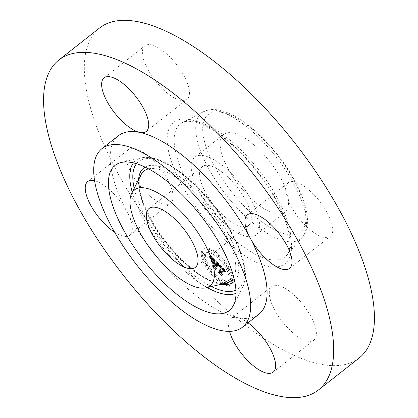 <?xml version="1.0" encoding="UTF-8"?>
<svg xmlns="http://www.w3.org/2000/svg" width="418" height="418" viewBox="0 0 418 418"><rect width="100%" height="100%" fill="white"/><g stroke="black" fill="none" stroke-linecap="round" stroke-linejoin="round"><path stroke-width="0.31" stroke-dasharray="2.09 1.57" d="M238.73 181.626A49.528 19.432 -128.2 0 0 194.825 157.147A49.528 19.432 -128.2 0 0 212.13 210.547A49.528 19.432 -128.2 0 0 256.035 235.026A49.528 19.432 -128.2 0 0 238.73 181.626M249.259 224.884A37.442 14.687 -128.2 0 0 236.238 186.078A37.442 14.687 -128.2 0 0 202.291 166.646A37.442 14.687 -128.2 0 0 201.607 167.284A37.442 14.687 -128.2 0 0 214.622 206.095A37.442 14.687 -128.2 0 0 248.569 225.521A37.442 14.687 -128.2 0 0 249.259 224.884M118.425 135.704A113.597 44.569 -128.2 0 0 116.34 137.637A113.597 44.569 -128.2 0 0 127.203 212.229A113.597 44.569 -128.2 0 0 237.44 317.596A113.597 44.569 -128.2 0 0 258.826 314.326M114.652 232.204A34.077 13.371 -128.2 0 0 129.836 235.188A34.077 13.371 -128.2 0 0 130.458 234.608A34.077 13.371 -128.2 0 0 127.203 212.229A34.077 13.371 -128.2 0 0 94.62 180.733M248.031 322.811A34.077 13.371 -128.2 0 0 237.44 317.596A34.077 13.371 -128.2 0 0 231.023 318.579A34.077 13.371 -128.2 0 0 229.508 331.385M99.646 27.938A209.93 82.362 -128.2 0 0 95.785 31.512A209.93 82.362 -128.2 0 0 168.778 249.112A209.93 82.362 -128.2 0 0 359.104 358.038M127.835 150.156A34.077 13.371 -128.2 0 0 139.685 185.477A34.077 13.371 -128.2 0 0 170.581 203.164A34.077 13.371 -128.2 0 0 171.208 202.584A34.077 13.371 -128.2 0 0 159.357 167.257A34.077 13.371 -128.2 0 0 128.462 149.576A34.077 13.371 -128.2 0 0 127.835 150.156M283.681 323.297A34.077 13.371 -128.2 0 0 313.892 340.137A34.077 13.371 -128.2 0 0 301.984 303.395A34.077 13.371 -128.2 0 0 271.773 286.555A34.077 13.371 -128.2 0 0 283.681 323.297M330.915 235.82A34.077 13.371 -128.2 0 0 319.065 200.494A34.077 13.371 -128.2 0 0 288.164 182.812A34.077 13.371 -128.2 0 0 287.542 183.392A34.077 13.371 -128.2 0 0 299.392 218.719A34.077 13.371 -128.2 0 0 330.288 236.4A34.077 13.371 -128.2 0 0 330.915 235.82M175.064 62.674A34.077 13.371 -128.2 0 0 144.853 45.834A34.077 13.371 -128.2 0 0 156.766 82.576A34.077 13.371 -128.2 0 0 186.977 99.421A34.077 13.371 -128.2 0 0 175.064 62.674M241.05 187.818A49.528 19.432 -128.2 0 0 284.956 212.297A49.528 19.432 -128.2 0 0 267.645 158.897A49.528 19.432 -128.2 0 0 223.74 134.418A49.528 19.432 -128.2 0 0 241.05 187.818M233.213 281.095A22.494 8.825 -128.2 0 0 222.198 257.901A22.494 8.825 -128.2 0 0 203.879 248.658A22.494 8.825 -128.2 0 0 202.349 251.589A22.494 8.825 -128.2 0 0 213.363 274.783A22.494 8.825 -128.2 0 0 231.682 284.026A22.494 8.825 -128.2 0 0 233.213 281.095M201.361 252.367A22.494 8.825 51.8 0 1 202.897 249.431A22.494 8.825 51.8 0 1 221.216 258.674A22.494 8.825 51.8 0 1 232.23 281.868A22.494 8.825 51.8 0 1 230.694 284.799A22.494 8.825 51.8 0 1 212.375 275.556A22.494 8.825 51.8 0 1 201.361 252.367M228.954 278.738A17.723 6.954 51.8 0 1 227.747 281.048A17.723 6.954 51.8 0 1 213.316 273.769A17.723 6.954 51.8 0 1 204.637 255.492A17.723 6.954 51.8 0 1 205.844 253.183A17.723 6.954 51.8 0 1 220.276 260.466A17.723 6.954 51.8 0 1 228.954 278.738M219.309 258.021A1.364 0.533 51.8 0 1 219.215 258.199A1.364 0.533 51.8 0 1 218.107 257.64A1.364 0.533 51.8 0 1 217.438 256.234A1.364 0.533 51.8 0 1 217.532 256.056A1.364 0.533 51.8 0 1 218.64 256.615A1.364 0.533 51.8 0 1 219.309 258.021M203.932 254.823A1.364 0.533 51.8 0 1 203.838 255.001A1.364 0.533 51.8 0 1 202.73 254.442A1.364 0.533 51.8 0 1 202.061 253.036A1.364 0.533 51.8 0 1 202.155 252.859A1.364 0.533 51.8 0 1 203.263 253.418A1.364 0.533 51.8 0 1 203.932 254.823L204.919 254.05A1.364 0.533 -128.2 0 0 204.25 252.644A1.364 0.533 -128.2 0 0 203.143 252.085A1.364 0.533 -128.2 0 0 203.049 252.263A1.364 0.533 -128.2 0 0 203.718 253.669A1.364 0.533 -128.2 0 0 204.825 254.228A1.364 0.533 -128.2 0 0 204.919 254.05M209.089 251.626A1.364 0.533 51.8 0 1 208.995 251.803A1.364 0.533 51.8 0 1 207.887 251.239A1.364 0.533 51.8 0 1 207.218 249.833A1.364 0.533 51.8 0 1 207.312 249.656A1.364 0.533 51.8 0 1 208.425 250.22A1.364 0.533 51.8 0 1 209.089 251.626L210.076 250.847A1.364 0.533 -128.2 0 0 209.408 249.441A1.364 0.533 -128.2 0 0 208.3 248.882A1.364 0.533 -128.2 0 0 208.206 249.06A1.364 0.533 -128.2 0 0 208.875 250.466A1.364 0.533 -128.2 0 0 209.982 251.025A1.364 0.533 -128.2 0 0 210.076 250.847M216.153 278.001A1.364 0.533 51.8 0 1 216.059 278.179A1.364 0.533 51.8 0 1 214.951 277.615A1.364 0.533 51.8 0 1 214.282 276.209A1.364 0.533 51.8 0 1 214.377 276.032A1.364 0.533 51.8 0 1 215.484 276.596A1.364 0.533 51.8 0 1 216.153 278.001M206.858 265.749A1.364 0.533 51.8 0 1 206.764 265.926A1.364 0.533 51.8 0 1 205.656 265.367A1.364 0.533 51.8 0 1 204.987 263.962A1.364 0.533 51.8 0 1 205.081 263.784A1.364 0.533 51.8 0 1 206.189 264.343A1.364 0.533 51.8 0 1 206.858 265.749M229.654 279.412A1.364 0.533 51.8 0 1 229.748 279.234A1.364 0.533 51.8 0 1 230.861 279.794A1.364 0.533 51.8 0 1 231.53 281.199A1.364 0.533 51.8 0 1 231.436 281.377A1.364 0.533 51.8 0 1 230.323 280.818A1.364 0.533 51.8 0 1 229.654 279.412L230.642 278.634A1.364 0.533 -128.2 0 0 231.311 280.039A1.364 0.533 -128.2 0 0 232.418 280.603A1.364 0.533 -128.2 0 0 232.512 280.426A1.364 0.533 -128.2 0 0 231.844 279.02A1.364 0.533 -128.2 0 0 230.736 278.456A1.364 0.533 -128.2 0 0 230.642 278.634M226.734 268.487A1.364 0.533 51.8 0 1 226.822 268.309A1.364 0.533 51.8 0 1 227.935 268.868A1.364 0.533 51.8 0 1 228.604 270.274A1.364 0.533 51.8 0 1 228.51 270.451A1.364 0.533 51.8 0 1 227.397 269.892A1.364 0.533 51.8 0 1 226.734 268.487L227.716 267.713A1.364 0.533 -128.2 0 0 228.385 269.119A1.364 0.533 -128.2 0 0 229.498 269.678A1.364 0.533 -128.2 0 0 229.586 269.5A1.364 0.533 -128.2 0 0 228.923 268.095A1.364 0.533 -128.2 0 0 227.81 267.536A1.364 0.533 -128.2 0 0 227.716 267.713M224.497 282.61A1.364 0.533 51.8 0 1 224.591 282.432A1.364 0.533 51.8 0 1 225.704 282.991A1.364 0.533 51.8 0 1 226.373 284.397A1.364 0.533 51.8 0 1 226.279 284.574A1.364 0.533 51.8 0 1 225.166 284.015A1.364 0.533 51.8 0 1 224.497 282.61M205.619 254.719A17.723 6.954 -128.2 0 0 214.298 272.991A17.723 6.954 -128.2 0 0 228.73 280.274A17.723 6.954 -128.2 0 0 229.942 277.965A17.723 6.954 -128.2 0 0 221.263 259.693A17.723 6.954 -128.2 0 0 206.832 252.409A17.723 6.954 -128.2 0 0 205.619 254.719M218.306 262.995L219.048 265.409L220.009 265.268L221.582 266.632L220.824 272.003L219.946 271.773L223.029 274.72L222.172 273.247L222.94 268.387L224.184 269.678L224.79 271.052L224.445 269.882L222.998 268.022L224.8 269.944L225.161 271.345L226.378 270.77L218.306 262.995L217.318 263.768L225.391 271.543L224.173 272.123L223.729 270.592L222.015 268.795L223.458 270.655L223.802 271.825L223.196 270.456L221.953 269.161L221.19 274.02L222.042 275.493L218.959 272.546L219.837 272.776L220.594 267.405L219.027 266.041L218.065 266.182L217.318 263.768M217.83 262.896L218.766 265.383L218.008 262.99L216.843 263.669L217.778 266.156L216.843 263.669M219.513 265.378L221.054 266.585L220.281 271.501L219.063 271.392L222.689 274.704L219.455 271.616L220.479 271.731L221.284 266.647L219.925 265.446L218.525 266.156L220.296 267.421L219.492 272.51L218.473 272.39L221.702 275.478L218.081 272.17L219.298 272.275L220.067 267.358L218.525 266.156M217.684 262.405L210.682 255.711L211.555 258.23L212.783 258.334L215.359 260.649L214.998 262.932L214.586 262.541L214.904 260.524L213.086 258.81L212.02 258.34L214.716 260.492L214.418 262.379L213.399 261.407L212.454 259.547L212.13 261.595L213.389 261.867L214.936 263.345L214.544 265.806L213.582 265.613L216.895 268.779L215.892 267.092L216.226 264.991L217.235 266.167L216.284 264.631L217.574 266.193L216.346 264.223L216.676 262.164L217.684 262.405L216.696 263.178L215.688 262.938L215.364 264.996L216.587 266.966L215.296 265.409L216.252 266.94L215.239 265.77L214.909 267.87L215.907 269.553L212.595 266.386L213.561 266.579L213.948 264.119L212.401 262.64L211.142 262.368L211.466 260.325L212.417 262.18L213.431 263.152L213.729 261.271L211.038 259.113L211.889 259.426L213.922 261.297L213.603 263.314L214.011 263.706L214.377 261.422L211.795 259.108L210.573 259.008L209.695 256.485L216.696 263.178M210.123 255.518L211.252 258.24L210.259 255.55L209.136 256.291L210.27 259.014L209.136 256.291M211.931 259.249L211.785 261.454L212.119 259.343L210.949 260.022L210.803 262.227L210.949 260.022M212.908 261.877L214.288 263.199L213.959 265.289L212.605 265.216L216.696 268.978L213.002 265.446L214.12 265.508L214.481 263.23L213.123 261.934L211.921 262.65L213.493 264.004L213.133 266.282L212.015 266.224L215.714 269.756L211.618 265.994L212.971 266.062L213.305 263.972L211.921 262.65M216.676 262.164L215.688 262.938M216.346 264.223L215.364 264.996M216.545 264.432L215.557 265.205M216.723 264.636L215.74 265.409M216.89 264.84L215.902 265.613M217.036 265.038L216.049 265.811M217.167 265.237L216.179 266.01M217.282 265.435L216.294 266.209M217.381 265.629L216.393 266.402M217.459 265.817L216.472 266.59M217.527 266.005L216.54 266.783M217.574 266.193L216.587 266.966M217.517 266.224L216.529 266.998M217.433 266.067L216.446 266.841M217.344 265.911L216.362 266.684M217.255 265.759L216.268 266.532M217.156 265.613L216.174 266.386M217.057 265.467L216.069 266.245M216.952 265.331L215.965 266.104M216.843 265.195L215.855 265.968M216.728 265.064L215.745 265.838M216.613 264.939L215.625 265.712M216.487 264.813L215.5 265.592M216.383 264.725L215.401 265.498M216.284 264.631L215.296 265.409M216.247 264.86L215.26 265.639M216.372 264.986L215.39 265.759M216.493 265.111L215.51 265.885M216.608 265.237L215.62 266.015M216.717 265.367L215.73 266.141M216.817 265.498L215.834 266.271M216.916 265.629L215.928 266.402M217.005 265.759L216.017 266.538M217.088 265.895L216.101 266.668M217.167 266.031L216.179 266.804M217.235 266.167L216.252 266.94M217.094 266.146L216.106 266.924M217.02 266.015L216.033 266.794M216.947 265.89L215.96 266.663M216.869 265.77L215.881 266.543M216.785 265.649L215.803 266.423M216.702 265.529L215.714 266.303M216.613 265.414L215.631 266.193M216.524 265.305L215.536 266.083M216.425 265.2L215.442 265.973M216.331 265.096L215.343 265.869M216.226 264.991L215.239 265.77M215.892 267.092L214.909 267.87M216.895 268.779L215.907 269.553M213.582 265.613L212.595 266.386M214.544 265.806L213.561 266.579M214.936 263.345L213.948 264.119M213.389 261.867L212.401 262.64M212.13 261.595L211.142 262.368M212.454 259.547L211.466 260.325M213.399 261.407L212.417 262.18M214.418 262.379L213.431 263.152M214.716 260.492L213.729 261.271M214.549 260.325L213.567 261.098M214.397 260.168L213.41 260.947M214.251 260.027L213.269 260.801M214.12 259.897L213.133 260.67M214 259.782L213.013 260.555M213.844 259.63L212.856 260.404M213.692 259.489L212.705 260.262M213.551 259.359L212.563 260.132M213.415 259.238L212.433 260.012M213.29 259.129L212.307 259.902M213.175 259.024L212.187 259.803M213.065 258.935L212.083 259.709M212.966 258.852L211.978 259.625M212.788 258.716L211.806 259.489M212.631 258.606L211.644 259.385M212.475 258.517L211.487 259.291M212.323 258.439L211.336 259.217M212.172 258.381L211.184 259.155M212.02 258.34L211.038 259.113M212.114 258.319L211.132 259.092M212.229 258.324L211.247 259.097M212.365 258.361L211.377 259.134M212.516 258.428L211.529 259.202M212.684 258.528L211.701 259.301M212.877 258.653L211.889 259.426M213.086 258.81L212.098 259.588M213.311 258.998L212.323 259.777M213.556 259.217L212.574 259.991M213.823 259.463L212.835 260.242M214.371 259.996L213.384 260.769M214.544 260.163L213.556 260.936M214.904 260.524L213.922 261.297M214.586 262.541L213.603 263.314M214.998 262.932L214.011 263.706M215.359 260.649L214.377 261.422M215.108 260.414L214.126 261.187M214.455 259.792L213.467 260.571M214.073 259.421L213.086 260.195M213.87 259.233L212.882 260.006M213.682 259.055L212.694 259.834M213.504 258.899L212.516 259.672M213.337 258.752L212.349 259.531M213.18 258.627L212.192 259.4M213.039 258.512L212.051 259.291M212.903 258.418L211.916 259.191M212.783 258.334L211.795 259.108M212.673 258.267L211.686 259.04M212.574 258.214L211.586 258.988M212.48 258.172L211.492 258.951M212.386 258.146L211.398 258.92M212.287 258.125L211.299 258.899M212.187 258.11L211.2 258.888M212.088 258.11L211.1 258.883M211.983 258.115L210.996 258.888M211.879 258.131L210.891 258.904M211.774 258.157L210.787 258.93M211.665 258.188L210.682 258.967M211.555 258.23L210.573 259.008M211.372 257.525L210.385 258.298M211.336 257.404L210.348 258.178M211.304 257.289L210.317 258.068M211.273 257.185L210.285 257.958M211.21 256.997L210.223 257.77M211.147 256.824L210.165 257.603M211.074 256.636L210.092 257.41M211.033 256.527L210.045 257.3M210.986 256.412L209.998 257.185M210.933 256.286L209.946 257.06M210.682 255.711L209.695 256.485M226.378 270.77L225.391 271.543M226.232 270.822L225.245 271.595M226.096 270.874L225.109 271.648M225.966 270.932L224.978 271.71M225.84 270.995L224.853 271.768M225.725 271.057L224.738 271.836M225.615 271.125L224.628 271.899M225.511 271.198L224.523 271.972M225.412 271.272L224.429 272.045M225.323 271.345L224.335 272.118M225.161 271.345L224.173 272.123M225.166 271.219L224.179 271.993M225.166 271.089L224.179 271.862M225.156 270.958L224.173 271.737M225.14 270.833L224.152 271.606M225.114 270.702L224.132 271.481M225.083 270.577L224.095 271.35M225.041 270.451L224.058 271.225M224.994 270.326L224.006 271.099M224.936 270.2L223.949 270.974M224.874 270.075L223.886 270.848M224.8 269.944L223.813 270.723M224.712 269.814L223.729 270.592M224.618 269.678L223.63 270.456M224.513 269.542L223.525 270.315M224.398 269.396L223.411 270.174M224.267 269.249L223.285 270.023M224.132 269.098L223.144 269.871M223.985 268.941L222.998 269.72M223.829 268.784L222.841 269.558M223.656 268.617L222.674 269.391M223.531 268.497L222.548 269.276M223.405 268.382L222.418 269.155M223.269 268.262L222.287 269.035M223.139 268.142L222.151 268.915M222.998 268.022L222.015 268.795M223.034 268.33L222.052 269.108M223.442 268.717L222.454 269.49M223.588 268.858L222.606 269.636M223.729 268.999L222.742 269.777M223.86 269.14L222.872 269.913M223.98 269.27L222.993 270.049M224.09 269.401L223.107 270.174M224.194 269.526L223.207 270.3M224.288 269.652L223.301 270.425M224.372 269.767L223.384 270.54M224.445 269.882L223.458 270.655M224.565 270.101L223.578 270.88M224.612 270.216L223.63 270.989M224.659 270.326L223.672 271.104M224.696 270.446L223.708 271.219M224.727 270.561L223.74 271.334M224.753 270.681L223.766 271.454M224.774 270.801L223.787 271.575M224.785 270.927L223.797 271.7M224.79 271.052L223.802 271.825M224.79 271.178L223.802 271.956M224.618 271.01L223.63 271.784M224.618 270.901L223.63 271.679M224.612 270.796L223.63 271.569M224.602 270.686L223.62 271.465M224.591 270.582L223.604 271.355M224.57 270.477L223.583 271.256M224.508 270.279L223.525 271.052M224.429 270.08L223.442 270.854M224.32 269.887L223.337 270.66M224.184 269.678L223.196 270.456M224.1 269.573L223.113 270.347M224.006 269.458L223.024 270.232M223.907 269.344L222.919 270.117M223.797 269.223L222.815 269.997M223.682 269.098L222.695 269.876M223.557 268.973L222.569 269.746M223.421 268.842L222.433 269.615M222.94 268.387L221.953 269.161M222.172 273.247L221.19 274.02M223.029 274.72L222.042 275.493M219.946 271.773L218.959 272.546M220.824 272.003L219.837 272.776M221.582 266.632L220.594 267.405M221.462 266.512L220.474 267.285M221.341 266.386L220.354 267.165M221.221 266.266L220.234 267.045M221.096 266.151L220.114 266.924M220.976 266.031L219.988 266.809M220.829 265.895L219.847 266.674M220.694 265.775L219.706 266.548M220.563 265.66L219.575 266.433M220.438 265.561L219.45 266.334M220.323 265.467L219.335 266.245M220.213 265.388L219.225 266.167M220.108 265.325L219.121 266.099M220.009 265.268L219.027 266.041M219.92 265.226L218.938 266M219.842 265.195L218.854 265.968M219.763 265.174L218.776 265.947M219.685 265.164L218.703 265.937M219.612 265.158L218.624 265.937M219.544 265.169L218.557 265.942M219.471 265.19L218.489 265.963M219.408 265.216L218.421 265.994M219.34 265.258L218.358 266.031M219.278 265.305L218.295 266.078M219.22 265.362L218.233 266.141M219.163 265.435L218.175 266.209M219.048 265.409L218.065 266.182M219.022 265.278L218.034 266.052M218.995 265.148L218.008 265.926M218.964 265.022L217.982 265.796M218.938 264.902L217.95 265.676M218.907 264.777L217.919 265.555M218.875 264.662L217.888 265.435M218.839 264.542L217.856 265.32M218.807 264.432L217.82 265.205M218.771 264.317L217.783 265.096M218.734 264.207L217.747 264.986M218.342 263.115L217.36 263.889M212.119 259.343L211.132 260.116M211.785 261.454L210.803 262.227M211.597 261.36L210.615 262.133M218.008 262.99L217.026 263.763M218.091 263.162L217.104 263.941M218.17 263.35L217.182 264.129M218.248 263.554L217.261 264.328M218.321 263.763L217.339 264.542M218.4 263.993L217.412 264.766M218.473 264.233L217.485 265.007M218.541 264.484L217.559 265.258M218.614 264.751L217.626 265.524M218.682 265.028L217.7 265.801M218.766 265.383L217.778 266.156M218.583 265.258L217.595 266.031M218.509 264.965L217.527 265.743M218.442 264.688L217.454 265.461M218.368 264.422L217.381 265.195M218.29 264.166L217.308 264.939M218.217 263.925L217.229 264.698M218.144 263.695L217.156 264.469M218.065 263.476L217.078 264.249M217.987 263.272L217.005 264.045M217.909 263.079L216.926 263.852M210.259 255.55L209.272 256.328M210.421 255.879L209.439 256.657M210.573 256.197L209.585 256.971M210.709 256.495L209.721 257.274M210.829 256.788L209.846 257.561M210.938 257.06L209.951 257.838M211.027 257.326L210.045 258.099M211.106 257.572L210.123 258.35M211.168 257.807L210.186 258.585M211.221 258.031L210.233 258.805M211.252 258.24L210.27 259.014M211.1 258.172L210.113 258.946M211.064 257.979L210.082 258.758M211.017 257.775L210.029 258.549M210.954 257.551L209.967 258.324M210.876 257.31L209.888 258.084M210.787 257.049L209.799 257.828M210.682 256.777L209.695 257.551M210.562 256.485L209.575 257.263M210.432 256.182L209.444 256.955M210.285 255.858L209.298 256.631M219.549 265.367L218.562 266.141M219.633 265.357L218.645 266.13M219.722 265.362L218.734 266.141M219.816 265.393L218.833 266.172M219.925 265.446L218.938 266.224M220.04 265.524L219.053 266.297M220.187 265.634L219.199 266.407M220.359 265.78L219.372 266.553M220.453 265.864L219.471 266.637M220.563 265.958L219.575 266.731M220.673 266.062L219.685 266.836M220.793 266.172L219.805 266.945M220.918 266.292L219.936 267.071M221.284 266.647L220.296 267.421M220.479 271.731L219.492 272.51M219.455 271.616L218.473 272.39M222.689 274.704L221.702 275.478M222.512 274.689L221.524 275.462M219.063 271.392L218.081 272.17M220.281 271.501L219.298 272.275M221.054 266.585L220.067 267.358M220.955 266.485L219.967 267.259M220.856 266.386L219.873 267.165M220.761 266.297L219.779 267.071M220.626 266.167L219.638 266.94M220.49 266.047L219.507 266.82M220.359 265.937L219.372 266.71M220.229 265.832L219.246 266.606M220.103 265.733L219.116 266.512M219.978 265.649L218.995 266.423M219.858 265.566L218.87 266.344M219.737 265.498L218.755 266.271M219.622 265.435L218.64 266.209M213.123 261.934L212.135 262.708M214.481 263.23L213.493 264.004M214.12 265.508L213.133 266.282M213.002 265.446L212.015 266.224M216.696 268.978L215.714 269.756M216.508 268.952L215.521 269.725M212.605 265.216L211.618 265.994M213.959 265.289L212.971 266.062M214.288 263.199L213.305 263.972M218.426 255.461A1.364 0.533 -128.2 0 0 219.089 256.866A1.364 0.533 -128.2 0 0 220.202 257.425A1.364 0.533 -128.2 0 0 220.296 257.248A1.364 0.533 -128.2 0 0 219.628 255.842A1.364 0.533 -128.2 0 0 218.515 255.283A1.364 0.533 -128.2 0 0 218.426 255.461M215.265 275.436A1.364 0.533 -128.2 0 0 215.934 276.841A1.364 0.533 -128.2 0 0 217.046 277.4A1.364 0.533 -128.2 0 0 217.135 277.223A1.364 0.533 -128.2 0 0 216.472 275.817A1.364 0.533 -128.2 0 0 215.359 275.258A1.364 0.533 -128.2 0 0 215.265 275.436M205.975 263.183A1.364 0.533 -128.2 0 0 206.638 264.589A1.364 0.533 -128.2 0 0 207.751 265.153A1.364 0.533 -128.2 0 0 207.845 264.975A1.364 0.533 -128.2 0 0 207.176 263.57A1.364 0.533 -128.2 0 0 206.064 263.006A1.364 0.533 -128.2 0 0 205.975 263.183M227.355 283.623A1.364 0.533 -128.2 0 0 226.687 282.218A1.364 0.533 -128.2 0 0 225.579 281.659A1.364 0.533 -128.2 0 0 225.485 281.836A1.364 0.533 -128.2 0 0 226.154 283.242A1.364 0.533 -128.2 0 0 227.261 283.801A1.364 0.533 -128.2 0 0 227.355 283.623M148.568 168.851A69.984 27.457 51.8 0 1 179.134 179.709A69.984 27.457 51.8 0 1 233.735 277.207M226.013 283.174A69.984 27.457 51.8 0 1 195.634 272.27A69.984 27.457 51.8 0 1 140.944 174.949L139.298 182.243C139.048 188.811 140.939 197.019 144.973 206.858L153.14 223.066C165.408 243.417 179.954 259.839 196.789 272.322C205.071 278.221 212.323 281.795 218.541 283.049L224.466 283.43L226.013 283.174M220.866 284.365A72.58 28.476 51.8 0 1 197.181 273.011A72.58 28.476 51.8 0 1 138.572 179.667M145.056 167.08A72.58 28.476 51.8 0 1 180.069 177.018A72.58 28.476 51.8 0 1 228.014 233.453A72.58 28.476 51.8 0 1 234.629 281.037M211.404 286.555A80.826 31.711 51.8 0 1 198.153 278.461A80.826 31.711 51.8 0 1 134.204 188.346M136.477 163.699A80.826 31.711 51.8 0 1 179.097 171.563A80.826 31.711 51.8 0 1 234.994 239.404A80.826 31.711 51.8 0 1 235.888 290.176M133.431 162.874A83.417 32.729 51.8 0 1 141.347 157.826A83.417 32.729 51.8 0 1 177.551 170.826A83.417 32.729 51.8 0 1 242.743 286.826A83.417 32.729 51.8 0 1 235.966 293.326M207.161 287.537A83.417 32.729 51.8 0 1 197.218 281.152A83.417 32.729 51.8 0 1 132.25 192.233M206.774 115.849A74.759 29.333 -128.2 0 0 234.273 195.185A74.759 29.333 -128.2 0 0 301.921 230.861A74.759 29.333 -128.2 0 0 274.422 151.525A74.759 29.333 -128.2 0 0 206.774 115.849M302.078 237.555A80.131 31.439 -128.2 0 0 302.324 237.278A80.131 31.439 -128.2 0 0 275.807 156.489A80.131 31.439 -128.2 0 0 203.571 111.637A80.131 31.439 -128.2 0 0 200.097 114.281A80.131 31.439 -128.2 0 0 229.571 199.313A80.131 31.439 -128.2 0 0 302.078 237.555M286.487 255.523A84.635 33.205 -128.2 0 0 286.748 255.231A84.635 33.205 -128.2 0 0 258.737 169.907A84.635 33.205 -128.2 0 0 182.447 122.531A84.635 33.205 -128.2 0 0 178.779 125.327A84.635 33.205 -128.2 0 0 209.909 215.134A84.635 33.205 -128.2 0 0 286.487 255.523M286.644 262.217A90.001 35.311 -128.2 0 0 253.538 166.709A90.001 35.311 -128.2 0 0 172.101 123.759A90.001 35.311 -128.2 0 0 205.207 219.267A90.001 35.311 -128.2 0 0 286.644 262.217M214.011 259.646L213.023 260.419M214.194 259.818L213.206 260.597M214.711 260.33L213.723 261.104M211.518 258.084L210.531 258.857M211.482 257.932L210.494 258.705M211.44 257.791L210.458 258.564M211.404 257.655L210.421 258.428M210.876 256.156L209.888 256.929M210.818 256.015L209.831 256.788M210.75 255.868L209.768 256.642M203.049 252.263L202.061 253.036M208.206 249.06L207.218 249.833M232.512 280.426L231.53 281.199M229.586 269.5L228.604 270.274M149.059 208.493L202.291 166.646M195.337 267.363L248.569 225.521M233.469 305.271L242.743 286.826C256.15 264.024 218.17 198.299 178.705 170.878C164.002 160.277 151.546 155.93 141.347 157.826L121.236 162.482M129.836 235.188L170.581 203.164M87.712 181.6L128.462 149.576M273.147 372.166L313.892 340.137M231.023 318.579L271.773 286.555M247.419 214.836L288.164 182.812M289.538 268.424L330.288 236.4M104.108 77.863L144.853 45.834M146.227 131.445L186.977 99.421M284.956 212.297L256.035 235.026M302.324 237.278L305.652 231.724C308.771 223.139 307.878 212.125 302.961 198.681C297.731 184.474 289.481 170.095 278.21 155.548C266.485 140.62 254.134 128.807 241.17 120.102C235.245 116.173 229.581 113.304 224.184 111.491C219.058 109.746 214.262 109.155 209.789 109.709L203.571 111.637L182.447 122.531C184.719 121.215 188.272 120.964 193.111 121.79C197.803 122.683 203.232 124.851 209.408 128.289C232.883 141.106 262.373 173.454 277.656 203.503C286.346 220.662 290.458 234.54 289.987 245.141C289.632 249.98 288.551 253.345 286.748 255.231L302.324 237.278M223.74 134.418L194.825 157.147M203.879 248.658L202.897 249.431M231.682 284.026L230.694 284.799M228.73 280.274L227.747 281.048M206.832 252.409L205.844 253.183M220.202 257.425L219.215 258.199M218.515 255.283L217.532 256.056M204.825 254.228L203.838 255.001M203.143 252.085L202.155 252.859M209.982 251.025L208.995 251.803M208.3 248.882L207.312 249.656M217.046 277.4L216.059 278.179M215.359 275.258L214.377 276.032M207.751 265.153L206.764 265.926M206.064 263.006L205.081 263.784M230.736 278.456L229.748 279.234M232.418 280.603L231.436 281.377M227.81 267.536L226.822 268.309M229.498 269.678L228.51 270.451M225.579 281.659L224.591 282.432M227.261 283.801L226.279 284.574"/><path stroke-width="0.63" d="M196.021 266.726A37.442 14.687 -128.2 0 0 183.006 227.92A37.442 14.687 -128.2 0 0 149.059 208.493A37.442 14.687 -128.2 0 0 148.369 209.125A37.442 14.687 -128.2 0 0 161.39 247.937A37.442 14.687 -128.2 0 0 195.337 267.363A37.442 14.687 -128.2 0 0 196.021 266.726M179.395 278.315A61.07 23.962 -128.2 0 0 205.902 287.83A61.07 23.962 -128.2 0 0 208.185 250.847A61.07 23.962 -128.2 0 0 165 197.542A61.07 23.962 -128.2 0 0 131.67 193.388A61.07 23.962 -128.2 0 0 179.395 278.315M183.079 298.985A92.331 36.225 -128.2 0 0 233.469 305.271A92.331 36.225 -128.2 0 0 161.311 176.871A92.331 36.225 -128.2 0 0 121.236 162.482A92.331 36.225 -128.2 0 0 117.782 218.395A92.331 36.225 -128.2 0 0 183.079 298.985M99.907 150.548A113.597 44.569 -128.2 0 0 139.408 268.299A113.597 44.569 -128.2 0 0 242.398 327.242A113.597 44.569 -128.2 0 0 244.483 325.308A113.597 44.569 -128.2 0 0 204.987 207.558A113.597 44.569 -128.2 0 0 101.997 148.615A113.597 44.569 -128.2 0 0 99.907 150.548M242.398 327.242L258.826 314.326A113.597 44.569 -128.2 0 0 260.916 312.392A113.597 44.569 -128.2 0 0 250.053 237.795A113.597 44.569 -128.2 0 0 139.811 132.428A113.597 44.569 -128.2 0 0 118.425 135.704L101.997 148.615M55.04 63.536A209.93 82.362 -128.2 0 0 128.033 281.142A209.93 82.362 -128.2 0 0 318.354 390.062A209.93 82.362 -128.2 0 0 322.215 386.488A209.93 82.362 -128.2 0 0 249.222 168.888A209.93 82.362 -128.2 0 0 58.896 59.962A209.93 82.362 -128.2 0 0 55.04 63.536M94.62 180.733A34.077 13.371 -128.2 0 0 87.712 181.6A34.077 13.371 -128.2 0 0 87.085 182.18A34.077 13.371 -128.2 0 0 90.952 205.687A34.077 13.371 -128.2 0 0 114.652 232.204M229.508 331.385A34.077 13.371 -128.2 0 0 242.936 355.326A34.077 13.371 -128.2 0 0 273.147 372.166A34.077 13.371 -128.2 0 0 261.234 335.424A34.077 13.371 -128.2 0 0 248.031 322.811M246.792 215.416A34.077 13.371 -128.2 0 0 250.053 237.795A34.077 13.371 -128.2 0 0 289.538 268.424A34.077 13.371 -128.2 0 0 290.165 267.844A34.077 13.371 -128.2 0 0 278.315 232.523A34.077 13.371 -128.2 0 0 247.419 214.836A34.077 13.371 -128.2 0 0 246.792 215.416M116.016 114.605A34.077 13.371 -128.2 0 0 139.811 132.428A34.077 13.371 -128.2 0 0 146.227 131.445A34.077 13.371 -128.2 0 0 134.319 94.703A34.077 13.371 -128.2 0 0 104.108 77.863A34.077 13.371 -128.2 0 0 116.016 114.605M318.354 390.062L359.104 358.038A209.93 82.362 -128.2 0 0 362.96 354.464A209.93 82.362 -128.2 0 0 289.967 136.858A209.93 82.362 -128.2 0 0 99.646 27.938L58.896 59.962M233.735 277.207A69.984 27.457 51.8 0 1 226.013 283.174L205.902 287.83M131.67 193.388L140.944 174.949A69.984 27.457 51.8 0 1 148.568 168.851M138.572 179.667A72.58 28.476 51.8 0 1 145.056 167.08M134.204 188.346A80.826 31.711 51.8 0 1 136.477 163.699M235.888 290.176A80.826 31.711 51.8 0 1 211.404 286.555M234.629 281.037A72.58 28.476 51.8 0 1 220.866 284.365M235.966 293.326A83.417 32.729 51.8 0 1 207.161 287.537M132.25 192.233A83.417 32.729 51.8 0 1 133.431 162.874"/></g></svg>
